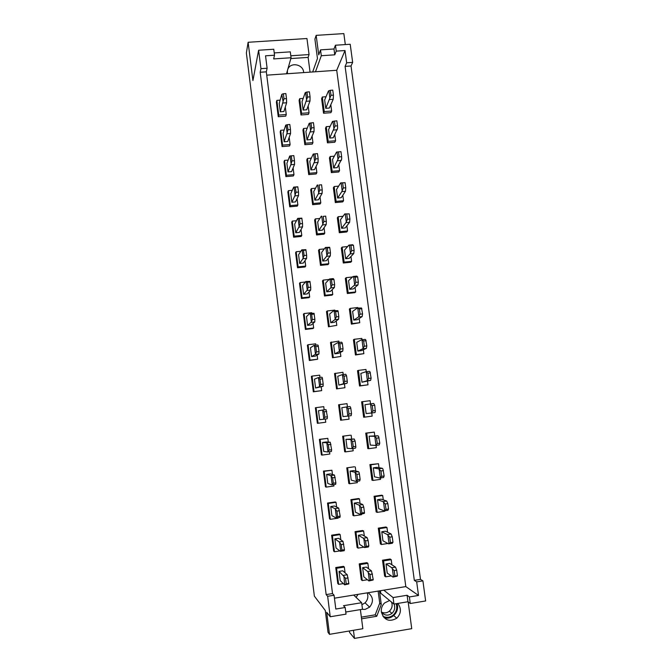 <?xml version="1.0" encoding="UTF-8"?>
<svg xmlns="http://www.w3.org/2000/svg" width="672" height="672" viewBox="0 0 672 672"><rect width="100%" height="100%" fill="white"/><g stroke="black" fill="none" stroke-linecap="round" stroke-linejoin="round"><path stroke-width="1.01" d="M314.093 127.688L313.429 122.64L309.212 123.278L305.911 131.477L307.003 139.902L311.623 127.882L314.093 127.688L314.017 131.628L310.338 131.922M287.977 129.763L290.472 129.562L290.564 133.501L286.852 133.804L287.977 129.763L287.33 124.69L285.743 125.118L283.046 133.308L284.13 141.767L286.852 133.804M287.33 124.69L289.817 124.496L290.472 129.562M312.094 136.105L312.942 142.598L305.466 143.212L304.844 144.698L302.946 130.049L303.559 128.486L307.23 128.192M337.52 125.824L336.848 120.8L332.489 121.447L328.583 129.662L329.692 138.054L335.068 126.025L337.52 125.824L337.588 128.318L333.253 137.76L329.692 138.054M289.195 137.374L290.102 144.472L282.576 145.093L280.686 130.301L284.13 130.032M280.686 130.301L280.19 131.863L282.072 146.58L289.565 145.958L290.102 144.472M282.072 146.58L282.576 145.093M310.96 122.833L311.623 127.882M310.582 130.477L309.624 123.136M304.844 144.698L312.278 144.094L312.942 142.598M290.564 133.501L287.742 141.473L284.13 141.767M305.466 143.212L303.559 128.486M337.285 129.763L333.631 130.049M334.79 134.702L335.588 140.742L328.18 141.347L326.239 126.68L330.145 126.37M326.239 126.68L325.517 128.251L327.44 142.842L334.816 142.237L335.588 140.742M314.017 131.628L310.59 139.608L307.003 139.902M334.404 120.994L335.068 126.025M333.934 128.612L332.959 121.296M327.44 142.842L328.18 141.347M287.036 132.359L286.087 124.984M318.15 158.701L317.486 153.619L313.228 154.048L309.809 161.456L310.909 169.924L315.672 158.911L318.15 158.701L318.049 162.431L314.362 162.742M291.976 160.919L294.47 160.709L294.538 164.438L290.816 164.758L291.976 160.919L291.32 155.82L289.699 156.022L286.894 163.414L287.986 171.914L290.816 164.758M291.32 155.82L293.815 155.61L294.47 160.709M316.058 166.463L316.856 172.612L309.372 173.267L308.725 174.602L306.81 159.869L307.448 158.458L311.346 158.122M341.636 156.702L340.956 151.645L336.554 152.082L332.531 159.516L333.648 167.95L339.175 156.912L341.636 156.702L341.687 159.062L337.21 167.639L333.648 167.95M293.118 167.916L293.975 174.611L286.423 175.274L284.525 160.398L288.154 160.087M284.525 160.398L284.012 161.809L285.894 176.61L293.404 175.946L293.975 174.611M285.894 176.61L286.423 175.274M315.008 153.829L315.672 158.911M314.614 161.372L313.648 153.989M308.725 174.602L316.176 173.956L316.856 172.612M294.538 164.438L291.606 171.604L287.986 171.914M309.372 173.267L307.448 158.458M341.368 160.432L337.705 160.742M338.797 164.892L339.562 170.629L332.136 171.276L330.187 156.526L334.345 156.173M330.187 156.526L329.44 157.945L331.372 172.62L338.764 171.973L339.562 170.629M318.049 162.431L314.496 169.613L310.909 169.924M338.503 151.855L339.175 156.912M338.016 159.373L337.042 152.023M331.372 172.62L332.136 171.276M291.01 163.388L290.06 155.971M319.082 185.01L321.56 184.783L319.082 185.01L319.754 190.117L322.232 189.899L322.106 193.418L318.402 193.754L319.754 190.117M317.268 185.002L313.723 191.604L314.832 200.13L318.402 193.754M295.999 192.268L298.502 192.041L298.536 195.56L294.815 195.905L295.999 192.268L295.336 187.135L293.689 187.118L290.766 193.687L291.858 202.247L294.815 195.905M293.689 187.118L297.797 186.808L298.502 192.041M297.839 186.908L295.336 187.135M320.04 196.997L320.796 202.801L313.295 203.498L312.631 204.683L310.708 189.857L311.363 188.597L315.538 188.219M345.089 182.675L340.654 182.91L345.089 182.675L345.769 187.765L345.475 191.285L341.2 197.694L337.621 198.022L341.804 191.621L343.308 187.992L345.769 187.765M340.654 182.91L336.504 189.546L337.621 198.022M297.058 198.643L297.864 204.926L290.296 205.632L288.389 190.672L292.261 190.319M288.389 190.672L287.851 191.923L289.75 206.808L297.276 206.111L297.864 204.926M289.75 206.808L290.296 205.632M318.671 192.452L317.696 185.027M312.631 204.683L320.099 203.994L320.796 202.801M298.536 195.56L295.487 201.911L291.858 202.247M313.295 203.498L311.363 188.597M321.56 184.783L322.232 189.899M345.475 191.285L341.804 191.621M342.829 195.25L343.552 200.693L336.109 201.382L334.152 186.547L338.629 186.144M334.152 186.547L333.379 187.816L335.328 202.574L342.737 201.886L343.552 200.693M322.106 193.418L318.436 199.794L314.832 200.13M342.628 182.902L343.308 187.992M342.124 190.327L341.141 182.927M335.328 202.574L336.109 201.382M295.016 194.603L294.059 187.144M323.182 216.376L325.668 216.14L323.182 216.376L323.854 221.525L326.34 221.281L326.18 224.591L322.476 224.944L323.854 221.525M321.325 216.149L317.671 221.936L318.78 230.504L322.476 224.944M300.048 223.81L302.551 223.566L302.56 226.867L298.83 227.228L300.048 223.81L299.384 218.644L297.696 218.392L294.655 224.146L295.756 232.747L298.83 227.228M297.696 218.392L301.82 218.148L302.551 223.566M301.888 218.408L299.384 218.644M324.055 227.716L324.761 233.167L317.243 233.906L316.554 234.94L314.622 220.03L315.294 218.921L319.847 218.484M349.247 213.898L344.77 213.914L349.247 213.898L349.927 219.013L349.608 222.323L345.206 227.926L341.628 228.278L345.929 222.684L347.466 219.257L349.927 219.013M344.77 213.914L340.494 219.744L341.628 228.278M301.022 229.555L301.778 235.427L294.193 236.166L292.278 221.113L296.47 220.718M292.278 221.113L291.715 222.214L293.622 237.191L301.165 236.452L301.778 235.427M293.622 237.191L294.193 236.166M322.745 223.726L321.77 216.25M316.554 234.94L324.038 234.2L324.761 233.167M302.56 226.867L299.393 232.394L295.756 232.747M317.243 233.906L315.294 218.921M325.668 216.14L326.34 221.281M349.608 222.323L345.929 222.684M346.886 225.792L347.567 230.933L340.108 231.664L338.134 216.737L343.039 216.275M338.134 216.737L337.344 217.854L339.301 232.705L346.727 231.974L347.567 230.933M326.18 224.591L322.392 230.152L318.78 230.504M346.786 214.133L347.466 219.257M346.265 221.458L345.274 214.015M339.301 232.705L340.108 231.664M299.04 226.01L298.074 218.501M327.306 247.943L325.416 247.472L329.591 247.296L329.792 247.691L327.306 247.943L327.978 253.117L330.473 252.865L330.28 255.948L326.567 256.334L327.978 253.117M325.416 247.472L321.636 252.445L322.753 261.064L326.567 256.334M304.114 255.545L306.634 255.284L306.608 258.367L302.862 258.754L304.114 255.545L303.45 250.345L301.728 249.858L298.57 254.78L299.678 263.441L302.862 258.754M301.728 249.858L305.878 249.682L306.634 255.284M305.962 250.093L303.45 250.345M328.087 258.611L328.751 263.71L321.216 264.491L320.502 265.364L318.553 250.37L319.259 249.421L324.324 248.909M353.43 245.305L348.902 245.112L352.59 244.742L353.43 245.305L354.119 250.454L353.758 253.554L349.238 258.334L345.652 258.703L350.078 253.932L351.641 250.706L354.119 250.454M348.902 245.112L344.518 250.118L345.652 258.703M305.012 260.652L305.71 266.095L298.116 266.885L296.184 251.748L300.821 251.278M296.184 251.748L295.596 252.689L297.52 267.75L305.08 266.969L305.71 266.095M297.52 267.75L298.116 266.885M326.852 255.192L325.87 247.666M320.502 265.364L328.003 264.592L328.751 263.71M306.608 258.367L303.324 263.063L299.678 263.441M321.216 264.491L319.259 249.421M329.792 247.691L330.473 252.865M353.758 253.554L350.078 253.932M350.969 256.511L351.607 261.349L344.131 262.122L342.149 247.111L347.642 246.557M342.149 247.111L341.334 248.069L343.3 263.004L350.742 262.231L351.607 261.349M330.28 255.948L326.374 260.686L322.753 261.064M350.96 245.557L351.641 250.706M350.423 252.781L349.423 245.297M343.3 263.004L344.131 262.122M303.089 257.611L302.123 250.06M331.447 279.695L329.524 278.998L333.245 278.603L333.95 279.426L331.447 279.695L332.128 284.903L334.631 284.634L334.412 287.507L330.691 287.902L332.128 284.903M329.524 278.998L325.626 283.13L326.752 291.799L330.691 287.902M308.213 287.465L310.733 287.196L310.682 290.06L306.928 290.464L308.213 287.465L307.541 282.24L305.785 281.518L302.509 285.6L303.618 294.311L306.928 290.464M305.785 281.518L309.952 281.4L310.733 287.196M310.061 281.971L307.541 282.24M332.144 289.699L332.766 294.437L325.206 295.26L324.475 295.974L322.518 280.888L323.24 280.098L329.07 279.476M357.638 276.906L355.16 277.175L353.069 276.494L356.765 276.1L357.638 276.906L358.327 282.089L357.941 284.97L353.296 288.918L349.7 289.313L354.245 285.365L355.849 282.358L358.327 282.089M353.069 276.494L348.558 280.678L349.7 289.313M309.028 291.934L309.674 296.957L302.056 297.788L300.115 282.559L305.399 281.996M300.115 282.559L299.51 283.34L301.442 298.494L309.019 297.662L309.674 296.957M301.442 298.494L302.056 297.788M330.985 286.843L329.994 279.275M324.475 295.974L331.993 295.159L332.766 294.437M310.682 290.06L307.28 293.908L303.618 294.311M325.206 295.26L323.24 280.098M333.95 279.426L334.631 284.634M357.941 284.97L354.245 285.365M355.068 287.414L355.673 291.942L348.172 292.757L346.181 277.662L352.548 276.982M346.181 277.662L345.341 278.46L347.323 293.488L354.782 292.673L355.673 291.942M334.412 287.507L330.38 291.404L326.752 291.799M355.16 277.175L355.849 282.358M354.606 284.298L353.606 276.763M347.323 293.488L348.172 292.757M307.163 289.405L306.188 281.803M335.622 311.64L333.665 310.708L337.882 310.657L338.125 311.363L335.622 311.64L336.311 316.882L338.814 316.596L338.562 319.25L334.832 319.67L336.311 316.882M333.665 310.708L329.641 314L330.775 322.72L334.832 319.67M312.337 319.595L314.857 319.309L314.782 321.947L311.018 322.375L312.337 319.595L311.657 314.328L309.868 313.37L306.474 316.604L307.591 325.357L311.018 322.375M309.868 313.37L314.059 313.32L314.857 319.309M314.185 314.042L311.657 314.328M336.227 320.964L336.798 325.34L328.474 326.768L326.5 311.59L327.247 310.96L334.807 310.111L334.874 310.573M361.872 308.7L359.394 308.977L357.26 308.07L361.519 308.011L362.569 313.916L362.149 316.571L357.378 319.687L353.766 320.099L358.445 316.991L360.083 314.194L362.569 313.916M357.26 308.07L352.624 311.413L353.766 320.099M304.063 313.547L303.442 314.177L305.382 329.414L306.02 328.868L304.063 313.547L311.69 312.698L311.749 313.16M313.068 323.4L313.656 327.995L306.02 328.868M305.382 329.414L312.976 328.541L313.656 327.995M335.143 318.688L334.144 311.069M328.474 326.768L336.798 325.34M314.782 321.947L311.254 324.946L307.591 325.357M329.23 326.214L327.247 310.96M338.125 311.363L338.814 316.596M362.149 316.571L358.445 316.991M350.238 308.389L349.373 309.036L351.372 324.139L352.246 323.576L350.238 308.389L357.739 307.549L357.806 308.011M359.192 318.494L359.755 322.711L352.246 323.576M351.372 324.139L359.755 322.711M338.562 319.25L334.404 322.308L330.775 322.72M359.394 308.977L360.083 314.194M358.814 316L357.806 308.423M311.262 321.392L310.288 313.74M339.822 343.787L337.823 342.619L341.561 342.174L342.065 342.628L342.334 343.493L339.822 343.787L340.511 349.062L343.022 348.76L342.737 351.187L338.999 351.632L340.511 349.062M337.823 342.619L333.673 345.047L334.816 353.825L338.999 351.632M316.478 351.91L319.015 351.607L318.906 354.026L315.134 354.48L316.478 351.91L315.798 346.618L313.975 345.416L310.456 347.785L311.581 356.597L315.134 354.48M313.975 345.416L317.738 344.98L318.184 345.433L319.015 351.607M318.335 346.324L315.798 346.618M340.334 352.422L340.855 356.437L332.489 357.739L330.506 342.476L338.856 341.107L339.032 342.476M366.131 340.687L363.644 340.981L361.477 339.83L365.19 339.394L365.753 339.839L366.828 345.929L366.383 348.365L361.477 350.633L357.865 351.07L362.67 348.81L364.342 346.231L366.828 345.929M361.477 339.83L356.706 342.334L357.865 351.07M308.045 344.728L307.398 345.19L309.347 360.52L310.01 360.142L308.045 344.728L315.689 343.829L315.865 345.198M317.134 355.06L317.663 359.218L310.01 360.142M309.347 360.52L317.663 359.218M339.318 350.725L338.318 343.064M332.489 357.739L340.855 356.437M318.906 354.026L315.252 356.16L311.581 356.597M333.27 357.344L331.279 341.998M342.334 343.493L343.022 348.76M366.383 348.365L362.67 348.81M354.32 339.293L353.438 339.78L355.438 354.984L356.336 354.572L354.32 339.293L361.838 338.411L362.023 339.772M363.35 349.768L363.863 353.674L356.336 354.572M355.438 354.984L363.863 353.674M342.737 351.187L338.461 353.388L334.816 353.825M363.644 340.981L364.342 346.231M363.048 347.903L362.04 340.276M315.395 353.573L314.404 345.878M344.047 376.127L342.014 374.716L345.761 374.254L346.567 375.816L344.047 376.127L344.744 381.436L347.256 381.116L347.29 382.494L346.945 383.317L343.199 383.788L344.744 381.436M342.014 374.716L337.739 376.286L338.89 385.106L343.199 383.788M320.653 384.434L323.19 384.115L323.047 386.308L319.267 386.778L320.653 384.434L319.973 379.109L318.1 377.664L314.462 379.159L315.596 388.021L319.267 386.778M318.1 377.664L321.88 377.202L322.342 377.748L323.19 384.115M322.51 378.79L319.973 379.109M344.467 384.065L344.946 387.71L336.529 388.895L334.538 373.54L342.93 372.296L343.224 374.564M370.423 372.868L367.928 373.178L365.719 371.792L369.44 371.33L370.02 371.86L371.12 378.143L370.642 380.36L361.981 382.217L366.92 380.822L368.626 378.462L371.12 378.143M365.719 371.792L360.822 373.43L361.981 382.217M312.043 376.093L311.371 376.387L313.337 391.81L314.026 391.591L312.043 376.093L319.704 375.152L319.998 377.429M321.216 386.912L321.695 390.634L314.026 391.591M313.337 391.81L321.695 390.634M343.526 382.964L342.518 375.253M336.529 388.895L344.946 387.71M323.047 386.308L315.596 388.021M337.336 388.668L335.328 373.229M346.567 375.816L347.256 381.116M370.642 380.36L366.92 380.822M358.428 370.39L357.512 370.717L359.537 386.005L360.461 385.762L358.428 370.39L365.963 369.466L366.265 371.725M367.525 381.234L368.004 384.812L360.461 385.762M359.537 386.005L368.004 384.812M346.945 383.317L338.89 385.106M367.928 373.178L368.626 378.462M367.315 379.991L366.29 372.322M319.544 385.955L318.553 378.218M348.298 408.668L346.223 407.014L349.978 406.526L350.515 407.156L350.818 408.349L348.298 408.668L348.995 414.011L351.523 413.683L351.17 415.649L347.416 416.144L348.995 414.011M346.223 407.014L341.821 407.702L342.98 416.581L347.416 416.144M324.853 417.161L327.398 416.825L327.222 418.782L323.434 419.278L324.853 417.161L324.164 411.793L322.258 410.105L318.494 410.718L319.637 419.639L323.434 419.278M322.258 410.105L326.046 409.618L327.398 416.825M326.71 411.466L324.164 411.793M348.634 415.985L349.054 419.168L340.595 420.235L338.596 404.788L347.029 403.662L347.441 406.854M374.732 405.25L372.229 405.577L369.986 403.948L373.716 403.469L374.732 405.25L375.337 411.793L374.926 412.549L371.196 413.036L372.935 410.886L375.438 410.558M369.986 403.948L364.963 404.72L366.131 413.557L371.196 413.036M316.075 407.644L315.378 407.77L317.352 423.284L318.066 423.242L316.075 407.644L323.753 406.652L324.164 409.861M325.34 419.026L325.752 422.226L318.066 423.242M347.76 415.397L346.744 407.644M341.426 420.168L339.41 404.645M350.818 408.349L351.523 413.683M362.561 401.671L361.62 401.831L363.653 417.211L364.602 417.127L362.561 401.671L370.112 400.697L370.532 403.872M371.742 412.961L372.162 416.136L364.602 417.127M372.229 405.577L372.935 410.886M371.599 412.28L370.574 404.561M323.719 418.538L322.72 410.752M352.573 441.42L350.465 439.513L354.228 439.001L355.102 441.076L352.573 441.42L353.279 446.788L355.807 446.443L355.799 447.518L355.429 448.182L351.666 448.694L353.279 446.788M350.465 439.513L345.937 439.32L354.228 439.001M329.078 450.08L331.624 449.736L331.422 451.458L327.625 451.979L329.078 450.08L328.381 444.688L326.441 442.747L322.552 442.47L326.248 441.966L330.238 442.235L331.624 449.736M330.935 444.343L328.381 444.688M350.263 435.204L342.67 436.22L350.263 435.204M379.067 437.833L376.564 438.169L374.287 436.296L378.017 435.792L378.622 436.498L379.781 443.176L379.235 444.931L375.497 445.435L377.278 443.52L379.781 443.176M374.287 436.296L369.121 436.187L378.017 435.792M327.818 438.354L319.402 439.345L321.392 454.952L322.123 455.078L320.124 439.387L327.818 438.354L328.297 442.109M329.532 451.718L329.826 454.02L322.123 455.078M319.402 439.345L320.124 439.387M352.019 448.031L351.002 440.227M351.145 435.221L351.624 438.9M352.884 448.526L353.186 450.82L345.542 451.87L343.51 436.246M322.552 442.47L323.702 451.441L327.625 451.979M342.67 436.22L344.686 451.76L345.542 451.87M355.102 441.076L355.807 446.443M374.287 432.113L365.753 433.129L367.794 448.602L368.768 448.686L366.71 433.129L374.287 432.113L374.766 435.733M376.043 445.368L376.345 447.644L368.768 448.686M369.121 436.187L370.297 445.082L375.497 445.435M351.666 448.694L347.096 448.249L345.937 439.32M376.564 438.169L377.278 443.52M375.917 444.772L374.884 437.002M365.753 433.129L366.71 433.129M327.919 451.324L326.911 443.486M326.441 442.747L330.238 442.235M356.882 474.365L354.732 472.206L358.504 471.677L359.058 472.483L359.411 474.004L356.882 474.365L357.588 479.766L360.125 479.405L359.713 480.908L355.933 481.446L357.588 479.766M354.732 472.206L350.07 471.114L353.741 470.602L358.504 471.677M333.329 483.218L335.882 482.857L335.647 484.336L331.842 484.882L333.329 483.218L332.632 477.792L330.649 475.6L326.634 474.407L330.338 473.886L334.454 475.062L335.882 482.857M335.185 477.431L332.632 477.792M354.388 466.78L346.777 467.846L354.388 466.78M383.435 470.618L380.923 470.971L378.605 468.846L382.343 468.317L382.964 469.115L384.149 475.986L383.569 477.515L379.823 478.044L381.637 476.347L384.149 475.986M378.605 468.846L373.313 467.855L376.95 467.342L382.343 468.317M331.909 470.24L323.45 471.106L325.458 486.814L326.214 487.099L324.198 471.316L331.909 470.24L332.455 474.491M333.757 484.604L333.934 485.999L326.214 487.099M323.45 471.106L324.198 471.316M356.303 480.875L355.278 473.021M355.295 466.964L355.824 471.072M357.16 481.27L357.336 482.656L349.684 483.756L347.642 468.04M326.634 474.407L327.785 483.437L331.842 484.882M346.777 467.846L348.802 483.479L349.684 483.756M359.411 474.004L360.125 479.405M378.479 463.722L369.911 464.612L371.96 480.178L372.96 480.43L370.894 464.78L378.479 463.722L379.008 467.712M380.369 477.968L380.554 479.346L372.96 480.43M373.313 467.855L374.497 476.801L379.823 478.044M355.933 481.446L351.238 480.102L350.07 471.114M380.923 470.971L381.637 476.347M380.251 477.464L379.218 469.644M369.911 464.612L370.894 464.78M332.144 484.31L331.136 476.423M330.649 475.6L334.454 475.062M361.208 507.52L359.024 505.109L362.804 504.554L363.754 507.142L361.208 507.52L361.922 512.954L364.459 512.576L364.409 513.349L360.234 514.408L361.922 512.954M359.024 505.109L354.228 503.11L357.907 502.572L362.804 504.554M337.604 516.558L340.166 516.18L339.898 517.423L336.084 517.986L337.604 516.558L336.907 511.098L334.891 508.645L330.742 506.545L334.454 505.999L338.705 508.091L340.166 516.18M339.469 510.72L336.907 511.098M358.529 498.548L350.902 499.657L351.792 500.018L359.461 498.901L358.529 498.548M387.828 503.597L385.308 503.975L382.948 501.598L386.702 501.043L387.828 503.597L388.55 509.006L387.929 510.292L384.182 510.854L386.03 509.384L388.55 509.006M382.948 501.598L377.521 499.699L381.175 499.17L386.702 501.043M336.025 502.32L335.219 501.942L327.524 503.059L329.54 518.86L330.322 519.322L328.297 503.446L336.025 502.32L336.638 507.074M337.999 517.7L338.058 518.171L330.322 519.322M327.524 503.059L328.297 503.446M360.612 513.912L359.587 506.016M359.461 498.901L360.049 503.437M361.46 514.223L361.519 514.693L353.85 515.827L351.792 500.018M330.742 506.545L331.901 515.626L336.084 517.986M350.902 499.657L352.943 515.382L353.85 515.827M363.754 507.142L364.459 512.576M382.704 495.516L381.654 495.188L374.086 496.289L376.152 511.946L377.177 512.366L375.102 496.625L382.704 495.516L383.284 499.884M384.728 510.77L384.787 511.241L377.177 512.366M377.521 499.699L378.714 508.704L384.182 510.854M360.234 514.408L355.404 512.148L354.228 503.11M385.308 503.975L386.03 509.384M384.619 510.35L383.578 502.488M374.086 496.289L375.102 496.625M336.403 517.507L335.387 509.569M334.891 508.645L338.705 508.091M365.568 540.876L363.342 538.213L367.13 537.634L368.113 540.49L365.568 540.876L366.282 546.353L368.827 545.958L368.357 546.983L364.56 547.562L366.282 546.353M363.342 538.213L358.411 535.29L362.099 534.736L367.13 537.634M341.914 550.108L344.476 549.713L344.182 550.712L340.351 551.3L341.914 550.108L341.208 544.614L339.15 541.901L334.874 538.868L338.596 538.306L342.972 541.321L344.476 549.713M343.77 544.219L341.208 544.614M362.704 530.51L355.06 531.661L355.975 532.199L363.653 531.031L362.704 530.51M392.246 536.794L389.726 537.18L387.324 534.551L391.087 533.971L392.246 536.794L392.977 542.237L392.322 543.278L388.559 543.858L390.449 542.623L392.977 542.237M387.324 534.551L381.763 531.745L385.417 531.191L391.087 533.971M340.166 534.593L339.335 534.038L331.624 535.206L333.656 551.099L334.454 551.737L332.422 535.76L340.166 534.593L340.847 539.851M331.624 535.206L332.422 535.76M364.955 547.159L363.913 539.213M363.653 531.031L364.308 536.004M334.874 538.868L336.042 548.008L340.351 551.3M355.06 531.661L357.109 547.487L358.033 548.1L355.975 532.199M368.113 540.49L368.827 545.958M386.954 527.503L385.879 526.999L378.294 528.15L380.369 543.9L381.419 544.496L379.327 528.662L386.954 527.503L387.584 532.249M339.839 550.914L334.454 551.737M381.763 531.745L382.956 540.8L388.559 543.858M364.56 547.562L359.596 544.387L358.411 535.29M363.972 547.184L358.033 548.1M389.726 537.18L390.449 542.623M389.012 543.446L387.962 535.534M378.294 528.15L379.327 528.662M340.687 550.906L339.662 542.917M339.15 541.901L342.972 541.321M387.895 543.497L381.419 544.496M348.104 577.928L345.534 578.34L346.24 583.867L348.818 583.456L348.835 583.901L344.652 584.825L343.963 576.484L339.024 571.393L342.754 570.805L347.273 574.762L348.818 583.456M339.024 571.393L340.2 580.591L344.652 584.825M344.996 584.514L346.24 583.867M345.534 578.34L343.963 576.484M343.434 575.366L347.273 574.762M343.358 583.598L338.621 584.354L336.571 568.277L344.333 567.059L345.072 572.838M344.333 567.059L343.476 566.336L335.748 567.546L337.789 583.54L338.621 584.354M335.748 567.546L336.571 568.277M372.506 574.039L369.953 574.451L370.675 579.953L373.229 579.541L373.128 580.003L368.911 580.936L369.323 580.616L368.273 572.62L367.685 571.519L362.62 567.672L366.324 567.092L371.482 570.914L373.229 579.541M362.62 567.672L363.812 576.82L368.911 580.936M369.323 580.616L370.675 579.953M369.953 574.451L368.273 572.62M367.685 571.519L371.482 570.914M367.433 579.743L362.25 580.574L360.175 564.572L367.878 563.354L368.584 568.764M367.878 563.354L366.895 562.657L359.234 563.858L361.301 579.776L362.25 580.574M359.234 563.858L360.175 564.572M396.698 570.192L394.17 570.595L394.892 576.072L397.429 575.669L397.219 576.139L392.969 577.08L393.439 576.752L392.381 568.789L391.726 567.706L386.022 563.976L389.693 563.396L395.497 567.109L396.698 570.192L397.429 575.669M386.022 563.976L387.232 573.09L392.969 577.08M393.439 576.752L394.892 576.072M394.17 570.595L392.381 568.789M391.726 567.706L395.497 567.109M391.306 575.921L385.686 576.82L383.586 560.885L391.222 559.684L391.902 564.816M391.222 559.684L390.121 559.012L382.528 560.204L384.611 576.047L385.686 576.82M382.528 560.204L383.586 560.885M286.49 98.608L285.844 93.568L283.357 93.752L284.004 98.792L286.49 98.608L286.616 102.757L283.903 111.51L280.3 111.787L283.08 101.514L281.803 94.399L279.224 103.379L280.3 111.787M286.616 102.757L282.912 103.034M283.08 101.514L284.004 98.792M283.357 93.752L282.139 94.181M285.298 107.008L286.264 114.509L278.746 115.088L276.872 100.388L280.157 100.145M276.872 100.388L276.394 102.094L278.258 116.726L285.734 116.147L286.264 114.509M278.258 116.726L278.746 115.088M310.061 96.86L309.397 91.846L306.936 92.022L307.591 97.045L310.061 96.86L310.01 101.01L306.701 109.78L303.122 110.048L306.575 99.758L305.617 92.467L305.222 92.686L302.03 101.674L303.122 110.048M310.01 101.01L306.34 101.279M306.575 99.758L307.591 97.045M306.936 92.022L305.617 92.467M308.154 105.932L309.044 112.762L301.585 113.333L299.687 98.692L303.181 98.431M299.687 98.692L299.099 100.405L300.989 114.971L308.406 114.4L309.044 112.762M300.989 114.971L301.585 113.333M333.43 95.13L332.766 90.14L330.322 90.317L330.985 95.315L333.43 95.13L333.228 99.271L329.314 108.049L325.76 108.318L329.868 98.028L328.902 90.762L328.448 90.989L324.66 99.985L325.76 108.318M333.228 99.271L329.582 99.54M329.868 98.028L330.985 95.315M330.322 90.317L328.902 90.762M330.809 104.698L331.649 111.023L324.248 111.594L322.325 97.012L326.029 96.734M322.325 97.012L321.619 98.725L323.534 113.232L330.893 112.669L331.649 111.023M323.534 113.232L324.248 111.594M312.673 71.963L317.461 58.481L314.908 39.119L316.159 35.356L318.738 54.886L320.519 49.871L321.3 55.726L334.765 54.827L333.984 48.98L335.446 45.226L336.244 51.122L345.013 50.543L346.668 62.798L352.657 62.387L350.204 44.26L335.446 45.226M334.765 54.827L336.244 51.122M346.668 62.798L345.097 66.394L351.028 65.982L352.657 62.387M393.086 597.559L393.952 604.069L407.963 601.751L407.089 595.266L393.086 597.559L383.771 590.176L353.69 595.056L361.645 602.717L343.518 605.69L345.181 607.505L335.815 609.042L334.068 595.249L332.522 593.569L266.305 71.837L267.12 68.25L265.541 55.81L274.529 55.213L273.647 58.918L291.068 57.75L290.304 51.862L274.235 52.92M393.952 604.069L380.738 593.233L380.411 590.722M383.771 590.176L405.812 586.589L418.513 595.451L409.391 596.946L410.273 603.506L425.628 600.961L422.906 580.868L420.479 579.356L351.028 65.982M410.273 603.506L407.963 601.751M360.385 609.613L362.855 628.706L329.49 634.334L328.02 632.285L325.273 610.47L314.37 596.156L246.372 53.012L248.119 42.277L252.924 80.564L258.611 50.24L260.946 68.67L260.19 72.257L326.164 594.594L327.65 596.291L330.229 616.753L346.03 614.141L345.181 607.505M293.437 73.298L290.321 73.517M303.643 72.593C303.601 64.235 290.27 61.606 287.742 69.476M287.398 70.686L287.414 73.718M310.061 72.139L308.129 57.397L290.842 58.556M290.808 55.784L309.061 54.566L306.953 38.522L248.119 42.277M308.129 57.397L309.061 54.566M362.074 609.336L365.123 609.403L369.617 607.152C373.825 601.684 373.313 596.87 368.08 592.721M358.042 594.35L356.093 597.374M361.906 604.733L365.056 602.843C367.811 599.945 368.525 596.618 367.198 592.864M391.129 613.914L391.826 613.284M391.541 602.087C392.759 605.573 392.045 608.597 389.399 611.159C386.854 613.124 384.182 613.418 381.368 612.032C384.451 615.636 387.988 616.098 391.952 613.393C394.682 610.73 395.38 607.622 394.052 604.052M382.897 616.241C386.509 617.98 389.945 617.593 393.196 615.09C396.53 611.915 397.522 608.118 396.161 603.7M397.832 603.422C401.554 608.588 401.201 613.519 396.766 618.223C389.273 622.348 384.132 620.273 381.352 612.016C380.99 608.454 382.066 605.438 384.594 602.96L389.609 600.508M353.438 630.294L354.48 638.4L349.566 632.436L349.381 630.974M354.48 638.4L411.734 628.664L408.156 601.902M361.36 617.14L375.211 614.83L379.73 603.17L381.276 604.531L376.732 616.283L361.578 618.811M375.211 614.83L376.732 616.283M380.57 591.948L379.512 591.083L381.276 604.531M379.73 603.17L378.143 591.091M258.611 50.24L273.764 49.249L274.529 55.213M329.49 634.334L326.71 612.293L330.229 616.753M326.164 594.594L332.522 593.569M327.65 596.291L334.068 595.249M334.438 598.189L353.69 595.056M345.761 612.024L362.494 609.26L361.645 602.717M409.391 596.946L407.089 595.266M345.097 66.394L414.322 580.356L416.682 581.876L422.906 580.868M416.682 581.876L418.513 595.451M414.322 580.356L420.479 579.356M345.013 50.543L336.722 70.283L315.479 71.77L321.3 55.726M405.812 586.589L336.722 70.283M320.519 49.871L333.984 48.98M345.316 44.579L343.837 33.6L316.159 35.356M291.068 57.75L286.516 73.786L315.479 71.77M286.516 73.786L266.725 75.163M260.946 68.67L267.12 68.25M260.19 72.257L266.305 71.837M396.908 603.582C400.1 611.512 391.608 620.684 383.914 617.543M365.056 602.843L369.617 607.152M389.399 611.159L391.952 613.393M393.196 615.09L396.766 618.223"/></g></svg>
